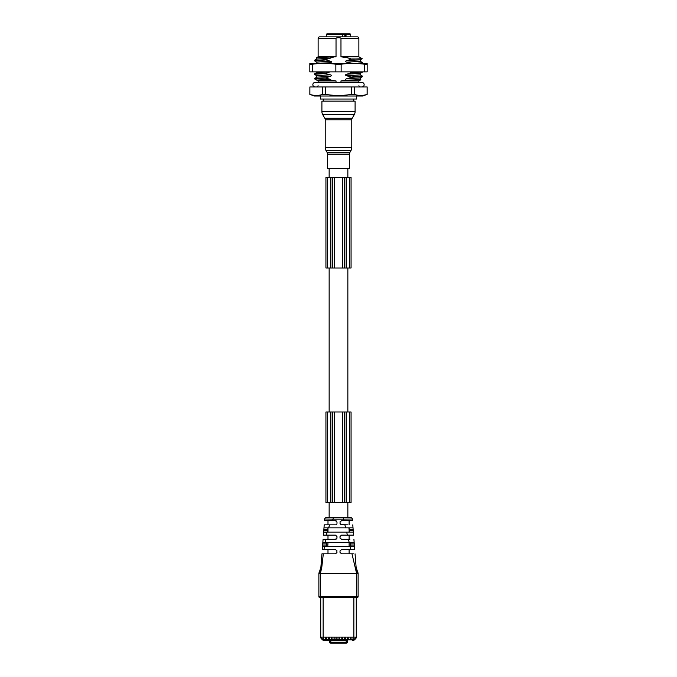 <?xml version="1.0" encoding="UTF-8"?>
<svg xmlns="http://www.w3.org/2000/svg" width="677" height="677" viewBox="0 0 677 677"><rect width="100%" height="100%" fill="white"/><g stroke="black" fill="none" stroke-linecap="round" stroke-linejoin="round"><path stroke-width="1.02" d="M353.335 553.82L341.521 553.82L349.112 553.82L349.112 549.597M322.836 639.833L322.836 639.833A0.601 0.601 -143.1 0 0 323.445 640.434L324.342 640.434L323.445 640.434A0.601 0.601 -143.1 0 1 322.836 639.833L324.342 639.833L322.836 639.528A2.412 2.412 0 0 1 320.729 637.133L320.729 597.579L357.211 597.579A0.905 0.905 0 0 0 358.116 596.674L358.116 573.436L356.127 567.402L355.061 553.82M340.142 552.94L340.006 552.314L341.521 553.82M340.023 550.875L341.521 549.597L354.723 549.597L354.486 546.576L324.444 546.576L323.961 549.597L335.479 549.597L336.943 550.723M340.142 538.452L340.006 537.86M347.902 524.853L340.895 524.717M340.963 524.743L340.006 523.346L340.142 521.518M340.006 522.136L341.521 520.63L352.438 520.63L352.311 518.997A1.506 1.506 0 0 0 350.804 517.609L339.279 517.609M347.394 535.109L353.58 535.109L353.343 532.097L346.658 532.097L347.394 535.109L341.521 535.109L340.006 536.624L340.142 535.998M340.006 551.103L340.006 552.314M350.187 546.576L350.923 549.597M351.964 553.82L356.61 573.436L356.61 596.674L358.116 596.674L358.116 573.436L356.551 573.174L357.913 572.539L358.116 573.436M336.977 552.534L335.479 553.82L323.318 553.82L321.77 567.461L320.39 573.436L356.61 573.436M336.918 552.779L336.858 550.486M324.444 546.576L322.514 546.576L322.277 549.597L323.961 549.597M336.105 539.205L323.081 539.341L322.844 542.353L354.156 542.353L354.486 546.576L350.297 546.576L350.779 546.576L350.627 543.868L350.364 542.353L349.772 542.353M327.245 542.353L326.636 542.353L327.169 542.353L326.636 542.353L326.221 546.576L322.514 546.576L322.844 542.353M327.482 549.597L327.99 549.597L327.99 553.82M335.479 539.341L336.994 537.826L336.858 538.452M336.858 535.998L336.994 537.826M326.458 535.109L327.008 532.097L323.657 532.097L323.42 535.109L335.056 535.109M336.105 524.717L336.858 523.964M347.851 502.52L347.851 517.609L326.196 517.609A1.506 1.506 0 0 0 324.689 518.997L324.562 520.63L336.105 520.757M327.99 520.63L327.99 524.853L329.098 524.853M323.318 553.82L321.939 553.82L320.873 567.402L318.884 573.436L319.087 572.539L320.449 573.174M327.99 542.353L327.77 546.576M351.752 546.576L354.486 546.576M350.297 546.576L349.23 546.576M327.499 539.341L328.463 539.341L327.499 539.341M349.501 539.341L348.537 539.341M349.865 539.341L341.521 539.341L340.006 537.826L340.006 536.624M350.364 542.353L350.779 546.576M354.156 542.353L353.919 539.341M319.789 597.579A0.905 0.905 0 0 1 318.884 596.674A0.905 0.905 0 0 0 319.789 597.579L356.61 597.579L356.61 596.674L320.39 596.674L320.39 573.436L318.884 573.436L318.884 596.674L320.39 596.674L320.39 597.579M357.211 597.579A0.905 0.905 0 0 0 358.116 596.674A0.905 0.905 0 0 1 357.211 597.579M328.514 639.528L329.775 639.528L328.514 639.528L328.514 637.116L326.61 637.116L326.61 639.528L325.341 639.528L325.341 637.116L323.445 637.116L323.141 639.528A2.412 2.412 0 0 1 320.729 637.116L323.445 637.116M329.775 639.528L329.775 637.116L331.679 637.116L331.679 639.528L332.949 639.528L332.949 637.116L334.844 637.116L334.844 639.528L336.114 639.528L336.114 637.116L338.018 637.116L338.018 639.528L339.287 639.528L339.287 637.116L341.183 637.116L341.183 639.528L342.452 639.528L342.452 637.116L344.356 637.116L344.356 639.528L345.625 639.528L345.625 637.116L347.521 637.116L347.521 639.528L348.79 639.528L348.79 637.116L350.694 637.116L350.694 639.528L351.955 639.528L351.955 637.116L353.859 637.116L353.859 639.528A2.412 2.412 0 0 0 356.271 637.116L356.271 637.116A2.412 2.412 0 0 1 353.859 639.528L354.164 639.833A0.601 0.601 143.1 0 1 353.555 640.434A0.601 0.601 143.1 0 0 354.164 639.833L352.658 639.528L354.164 639.833M326.61 639.528L325.341 639.528M332.949 639.528L331.679 639.528M336.114 639.528L334.844 639.528M339.287 639.528L338.018 639.528M342.452 639.528L341.183 639.528M345.625 639.528L344.356 639.528M348.79 639.528L347.521 639.528M351.955 639.528L350.694 639.528M356.271 597.579L356.271 637.133A2.412 2.412 0 0 1 354.164 639.528L356.271 637.133C356.288 638.276 355.577 639.071 354.164 639.528L354.367 639.494M347.546 640.434L324.342 640.434L324.342 639.833L352.658 639.833L352.658 640.434L353.555 640.434M353.859 597.579L353.859 637.116L356.271 637.116A2.412 2.412 0 0 1 356.237 637.522M347.707 640.434L347.707 641.644A1.506 1.506 -44.9 0 1 346.192 643.15L330.808 643.15A1.506 1.506 45.2 0 1 329.293 641.644L329.293 640.434M322.836 639.528L322.836 639.528A2.412 2.412 0 0 1 320.729 637.133L322.836 639.528L320.729 637.116A2.412 2.412 0 0 0 323.141 639.528L323.141 597.579M330.198 640.434L346.802 640.434L346.802 641.644A0.601 0.601 -44.9 0 1 346.192 642.245L330.808 642.245A0.601 0.601 45.2 0 1 330.198 641.644L330.198 640.434M330.808 642.245L330.808 643.15L346.192 643.15L346.192 642.245M348.418 539.341L349.154 542.353M346.658 532.097L327.008 532.097M325.163 542.353L325.696 539.341M335.479 535.109L336.994 536.624M349.027 535.109C350.153 535.109 350.153 535.109 349.027 535.109M324.215 527.865L353.013 527.865L353.343 532.097L349.349 532.097L348.917 527.865L348.232 527.865M353.013 527.865L352.776 524.853M348.697 532.097L349.349 532.097L348.697 532.097M328.768 527.865L328.083 527.865L327.6 530.582L323.775 530.582L323.674 532.097M324.647 532.097L328.303 532.097L327.651 532.097L327.6 530.582M348.917 527.865L349.4 530.582L353.225 530.582M349.112 532.097L349.146 528.348M335.479 524.853L324.224 524.853L323.868 529.38L327.71 529.38L328.083 527.865M349.611 532.097L350.982 532.097M323.775 530.582L323.868 529.38M323.945 532.097L326.966 532.308M338.432 517.609L333.135 517.609L333.135 519.098L324.689 518.997A1.506 1.506 0 0 1 326.196 517.609M352.311 518.997A1.506 1.506 0 0 0 350.804 517.609A1.506 1.506 0 0 1 352.311 518.997L343.493 519.098L343.865 520.63M344.889 524.853L345.625 527.865M328.413 527.865L329.936 524.853M336.994 523.346L336.994 522.136L335.479 520.63M332.305 520.63L333.135 519.098L343.493 519.098L343.493 517.609M325.933 502.52L351.067 502.52L351.067 411.988L325.933 411.988L325.933 502.52L325.933 411.988M325.933 268.007L351.067 268.007L351.067 177.476L325.933 177.476L325.933 268.007L325.933 177.476M321.905 111.603A6.034 6.034 90 0 0 322.709 114.616L324.816 118.272A3.021 3.021 90 0 1 325.222 119.778L325.222 147.527A6.034 6.034 90 0 0 326.026 150.548L327.228 152.63A3.021 3.021 90 0 1 327.634 154.136L327.634 168.421L349.366 168.421L349.366 154.136A3.021 3.021 -90 0 1 349.772 152.63L350.974 150.548A6.034 6.034 -90 0 0 351.778 147.527L351.778 119.778A3.021 3.021 -90 0 1 352.184 118.272L354.291 114.616A6.034 6.034 -90 0 0 355.095 111.603L355.095 101.144L321.905 101.144L321.905 111.603L355.095 111.603M323.411 101.144L323.411 99.037M353.589 101.144L353.589 99.037M320.39 96.016L320.39 99.037L356.61 99.037L356.61 96.016M309.88 94.374L314.356 96.016L362.644 96.016L367.171 94.374L367.171 86.961L309.88 86.961L309.88 94.374C314.153 95.821 318.418 95.821 322.684 94.374L325.696 94.374C334.235 95.821 342.765 95.821 351.304 94.374L354.316 94.374C358.582 95.821 362.847 95.821 367.12 94.374L367.171 94.374M309.88 86.961L309.829 94.374M367.12 94.374L367.12 86.961M354.316 86.961L354.316 94.374M351.304 94.374L351.304 86.961M325.696 86.961L325.696 94.374M322.684 94.374L322.684 86.961M358.869 82.433L358.869 80.927L340.971 80.927L346.285 80.182C345.101 79.691 345.262 79.209 346.759 78.735L351.693 77.271L346.759 75.773C345.084 75.299 345.084 74.775 346.759 74.208L351.693 72.744L349.594 71.872M340.971 82.433L340.971 80.927M333.719 57.02L325.307 59.694L330.241 61.184C331.925 61.658 331.925 62.182 330.241 62.758L328.836 63.122M344.161 57.147L347.843 57.883L340.971 56.783L340.971 38.377L358.869 38.377A1.506 1.506 0 0 0 357.363 36.871L319.637 36.871A1.506 1.506 0 0 0 318.131 38.377L318.131 56.783L316.76 57.579L336.012 56.783M340.886 38.2L340.971 38.377C341.343 37.54 335.699 37.531 336.029 38.377L336.029 56.783L318.131 56.783M347.843 57.883L351.693 59.161L346.759 60.625C345.092 61.201 345.092 61.717 346.759 62.191L350.754 63.122M317.115 71.872L316.692 72.617L329.97 71.872L325.307 73.573L330.241 74.766C331.925 75.24 331.925 75.765 330.241 76.332L325.307 78.1L330.241 79.294L331.392 80.318L336.029 80.927L336.029 82.433M312.478 64.222L309.829 64.222L309.829 71.872L367.171 71.872L367.171 64.222L364.522 64.222C356.728 63.13 348.943 63.13 341.149 64.222L335.851 64.222C328.057 63.13 320.272 63.13 312.478 64.222L312.478 71.872M309.829 64.222C309.829 63.13 309.829 63.13 309.829 64.222C309.829 63.13 309.829 63.13 309.829 64.222M367.171 63.401L309.829 63.401M367.171 64.222C367.171 63.13 367.171 63.13 367.171 64.222C367.171 63.13 367.171 63.13 367.171 64.222M364.522 71.872L364.522 64.222M341.149 64.222L341.149 71.872M335.851 71.872L335.851 64.222M358.048 63.122L362.644 62.673L360.299 61.302L346.759 62.191M351.693 59.161L362.195 58.704L360.308 59.813L346.759 60.625M356.661 58.967L351.693 58.967M340.971 56.783L358.869 56.783L362.195 58.704M347.656 57.638L346.759 57.672M330.241 76.332L316.701 77.144L314.356 78.752L318.131 80.927L336.02 80.927M325.307 73.277L314.356 73.988L316.692 72.617M325.307 73.573L314.356 74.284L316.692 75.655L330.241 74.766M316.701 77.144L316.692 75.655M314.356 78.515L325.307 77.796M314.356 78.752L325.307 78.1M330.241 79.294L316.751 80.081L314.458 78.752M331.392 80.318L316.751 80.081M358.869 80.927L360.883 79.742L346.285 80.182M352.514 80.081L360.308 79.412L360.299 77.923L346.759 78.735M362.127 76.399L362.61 76.586L360.299 77.923M362.644 76.552L351.693 77.271M351.693 76.966L362.644 76.247L360.308 74.885L346.759 75.773M351.693 72.744L362.644 72.024L360.308 73.395L346.759 74.208M351.693 72.439L362.119 71.872M362.644 62.969L362.11 63.122L362.644 62.673M330.241 58.23L316.692 59.034L316.751 57.587M325.307 59.694L314.356 60.405L316.692 59.043M325.307 59.991L314.356 60.71L316.709 62.089L330.241 61.184M330.241 62.758L321.389 63.122M344.711 36.871L344.957 33.85L336.088 33.85M342.655 36.871L342.655 34.451L341.953 33.85L326.881 33.85L326.28 34.451L342.486 34.451L342.486 36.871M350.094 33.85L344.957 33.85M341.953 33.85L342.689 34.451L341.953 33.85M350.72 36.871L350.72 34.451L346.023 34.451L345.93 33.85L345.566 34.451L342.655 34.451M315.11 86.961A2.259 2.259 0 0 1 312.85 84.701A2.259 2.259 0 0 1 315.11 82.433L361.89 82.433A2.259 2.259 0 0 1 364.15 84.701A2.259 2.259 0 0 1 361.89 86.961M326.263 545.07L322.633 545.07M322.726 543.868L326.373 543.868M350.627 543.868L354.274 543.868M354.367 545.07L350.737 545.07M321.77 567.461L320.873 567.402M320.822 570.99L320.009 570.609M318.884 573.436L318.884 596.674M356.991 570.609L356.178 570.99M356.127 567.402L355.23 567.461M356.61 597.579L356.61 596.674M325.341 637.116L326.61 637.116M350.694 637.116L351.955 637.116M347.521 637.116L348.79 637.116M344.356 637.116L345.625 637.116M341.183 637.116L342.452 637.116M338.018 637.116L339.287 637.116M334.844 637.116L336.114 637.116M331.679 637.116L332.949 637.116M328.514 637.116L329.775 637.116M356.271 637.116A2.412 2.412 0 0 1 353.859 639.528M330.808 640.434L330.808 643.15A1.506 1.506 45.2 0 1 329.293 641.644L330.198 641.644M346.802 641.644L347.707 641.644M346.192 640.434L346.192 643.15L330.808 643.15M349.56 502.52L349.56 411.988M346.328 411.988L346.328 502.52M344.847 502.52L344.847 411.988M344.601 411.988L344.601 502.52M342.604 411.988L342.604 502.52M334.396 411.988L334.396 502.52M332.399 502.52L332.399 411.988M332.153 411.988L332.153 502.52M330.672 502.52L330.672 411.988M327.44 411.988L327.44 502.52M349.56 268.007L349.56 177.476M346.328 177.476L346.328 268.007M344.847 268.007L344.847 177.476M344.601 177.476L344.601 268.007M342.604 177.476L342.604 268.007M334.396 177.476L334.396 268.007M332.399 268.007L332.399 177.476M332.153 177.476L332.153 268.007M330.672 268.007L330.672 177.476M327.44 177.476L327.44 268.007M326.026 150.548L350.974 150.548M327.228 152.63L349.772 152.63M327.634 154.136L349.366 154.136M325.222 147.527L351.778 147.527M325.222 119.778L351.778 119.778M324.816 118.272L352.184 118.272M322.709 114.616L354.291 114.616M318.131 38.377L336.029 38.377M346.023 36.871L346.023 34.451L345.566 34.451L345.566 36.871M349.29 529.38L353.132 529.38M349.112 546.576L349.112 542.353M349.112 539.341L349.112 535.109M349.112 524.853L349.112 520.63M327.99 539.341L327.99 535.109M327.99 532.097L327.99 527.942M320.839 637.844L320.729 637.116M351.067 411.988L351.067 502.52M347.851 268.007L347.851 411.988M329.149 268.007L329.149 411.988M351.067 177.476L351.067 268.007M347.851 168.421L347.851 177.476M329.149 168.421L329.149 177.476M358.869 85.759L360.079 86.961M360.299 59.813L360.299 61.302M358.869 38.377L358.869 56.783M318.131 80.927L318.131 82.433M318.131 85.759L316.921 86.961M360.308 73.395L360.308 74.885M360.308 79.412L360.883 79.742M317.056 63.122L316.692 62.081M342.689 36.871L342.689 34.451M326.28 36.871L326.28 34.451M350.72 34.451L350.119 33.85M329.149 502.52L329.149 517.609"/></g></svg>
